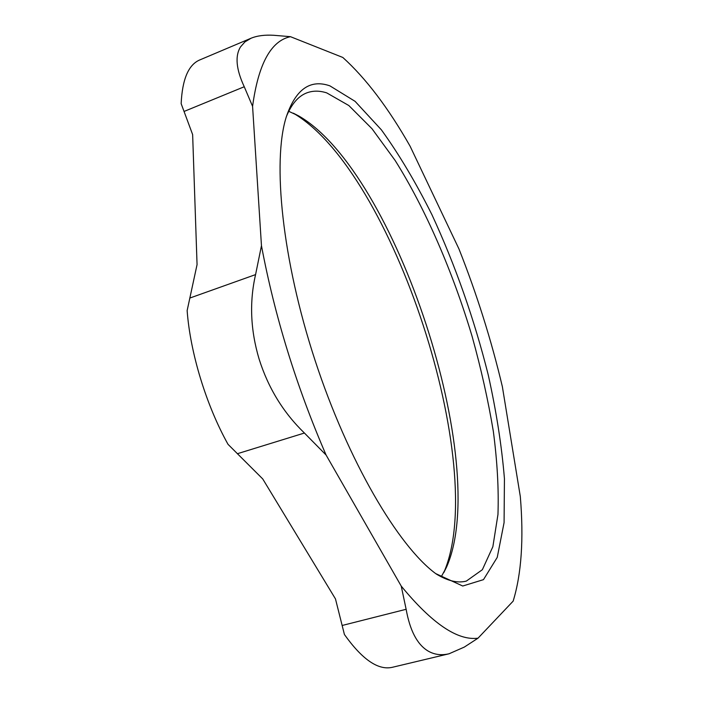 <?xml version="1.0" encoding="UTF-8"?>
<svg xmlns="http://www.w3.org/2000/svg" width="703" height="703" viewBox="0 0 703 703"><rect width="100%" height="100%" fill="white"/><g stroke="black" fill="none" stroke-linecap="round" stroke-linejoin="round"><path stroke-width="1.05" d="M293.3 113.174C392.828 171.093 489.763 467.038 443.786 572.62M441.22 576.829L446.642 566.899C491.573 464.367 395.868 172.173 298.986 116.092L288.74 111.302M286.367 116.593C291.525 104.097 298.23 96.241 306.49 92.998C312.677 90.59 319.426 90.555 326.719 92.884L348.829 105.529L372.01 128.746L395.148 160.486C425.561 208.817 452.714 271.683 472.082 336.298C481.089 368.697 488.181 400.411 493.348 431.44C497.302 461.643 498.84 489.332 497.961 514.508L492.865 546.714L482.363 569.702L466.353 581.082C457.776 583.358 447.723 580.986 436.176 573.964M478.014 638.183L464.296 647.094L449.094 653.764C441.256 655.627 434.155 654.66 427.793 650.855C417.134 644.291 409.919 630.442 406.132 609.29L401.237 586.109C432.011 623.508 457.609 640.872 478.014 638.183L513.155 601.127C521.459 573.947 523.849 539.087 520.317 496.546L502.364 386.659C491.283 339.953 476.819 294.047 458.962 248.95L410.095 146.198C388.284 107.849 365.859 78.27 342.818 57.461L290.462 36.679L273.854 35.291C264.803 34.737 257.219 35.712 251.094 38.217L199.582 60.019C188.413 64.861 182.27 79.413 181.154 103.666L192.64 134.598L197.06 264.618L187.139 310.594C190.241 352.871 206.207 405.244 228.018 444.322L262.746 478.954L335.472 598.912L344.417 634.51C362.221 659.493 378.144 670.442 392.169 667.34L449.094 653.772M329.909 85.863C310.093 78.929 295.524 89.369 286.191 117.19C272.289 161.681 282.07 259.723 315.076 360.411C348.029 461.115 398.153 545.941 435.675 573.586L462.741 586.021L483.471 579.65L497.241 557.382L504.077 522.628L504.438 478.699C501.74 445.974 496.344 411.387 488.251 374.945C474.209 318.995 455.439 265.576 431.923 214.679C415.851 182.516 399.005 154.247 381.395 129.853L355.068 101.329L329.909 85.863M290.462 36.679C270.945 40.818 258.317 64.035 252.579 106.355L244.249 86.741C236.138 69.307 234.899 56.029 240.523 46.899L244.96 41.872L251.094 38.217M261.463 245.707C274.776 316.412 296.323 386.193 326.095 455.043L304.417 433.03C283.327 412.617 268.238 387.986 259.135 359.145C250.479 330.199 249.293 302.018 255.576 274.601L261.463 245.707L252.579 106.355M401.237 586.109L326.095 455.043M184.098 111.434L244.249 86.741M255.576 274.601L189.74 298.09M237.35 453.725L304.417 433.03M406.132 609.29L342.194 625.468M298.986 116.092L293.388 113.209M446.642 566.899L443.83 572.532"/></g></svg>
